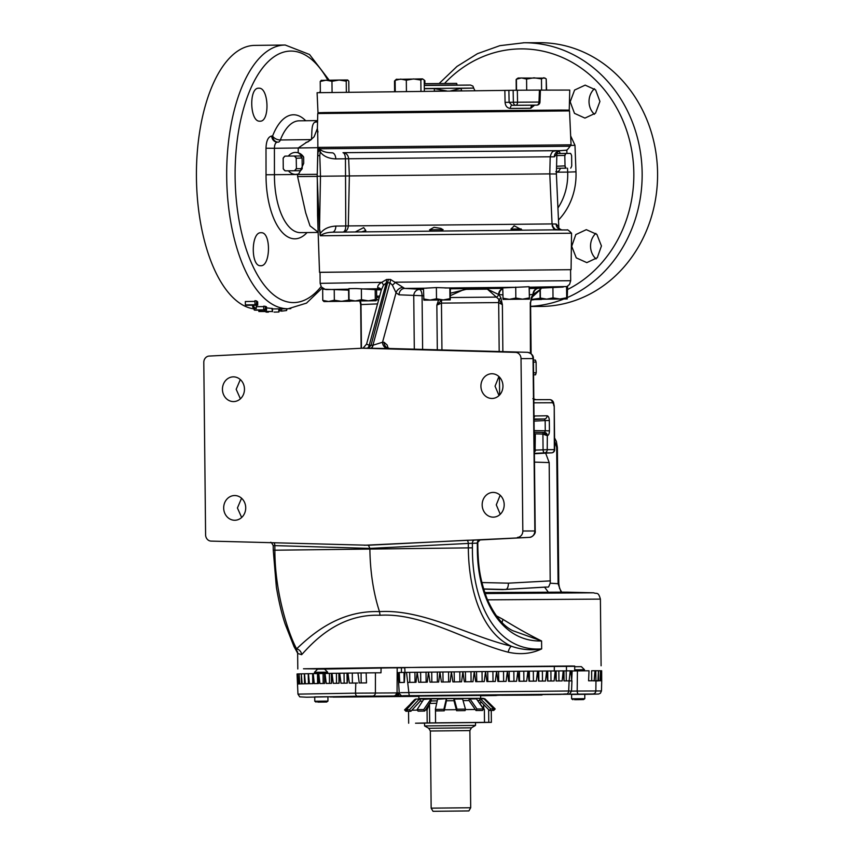<?xml version="1.0" encoding="UTF-8"?>
<svg xmlns="http://www.w3.org/2000/svg" width="854" height="854" viewBox="0 0 854 854"><rect width="100%" height="100%" fill="white"/><g stroke="black" fill="none" stroke-linecap="round" stroke-linejoin="round"><path stroke-width="1.28" d="M223.684 508.034A12.362 11.017 -90.3 0 0 234.754 520.257A12.362 11.017 -90.3 0 0 245.717 507.767A12.362 11.017 -90.3 0 0 234.647 495.533A12.362 11.017 -90.3 0 0 223.684 508.034M241.565 498.234L237.423 507.97L241.65 517.503M222.446 389.349A12.362 11.017 -90.3 0 0 233.505 401.583A12.362 11.017 -90.3 0 0 244.468 389.082A12.362 11.017 -90.3 0 0 233.398 376.86A12.362 11.017 -90.3 0 0 222.446 389.349M240.316 379.56L236.174 389.296L240.401 398.818M482.168 504.917A12.362 11.017 -90.3 0 0 493.238 517.15A12.362 11.017 -90.3 0 0 504.191 504.65A12.362 11.017 -90.3 0 0 493.132 492.416A12.362 11.017 -90.3 0 0 482.168 504.917M500.166 495.235L496.291 504.853L500.252 514.268M480.919 386.232A12.362 11.017 -90.3 0 0 491.989 398.466A12.362 11.017 -90.3 0 0 502.953 385.965A12.362 11.017 -90.3 0 0 491.883 373.742A12.362 11.017 -90.3 0 0 480.919 386.232M498.928 376.55L495.053 386.179L499.014 395.594M594.427 114.297A16.482 14.689 89.7 0 1 589.025 101.711A16.482 14.689 89.7 0 1 594.448 88.731M570.184 101.797L574.486 113.358L584.937 118.098L595.537 113.176L599.924 101.434L595.612 89.873L585.171 85.133L574.593 90.054L570.184 101.797M596.081 258.943A16.482 14.689 89.7 0 1 590.541 246.24A16.482 14.689 89.7 0 1 595.836 233.377M571.7 246.315L576.279 257.876L586.826 262.626L597.298 257.705L601.44 245.963L596.882 234.402L586.314 229.662L575.82 234.572L571.7 246.315M259.894 121.172C270.12 122.143 268.839 87.14 258.826 88.218L258.794 88.218C248.738 87.236 249.742 122.239 259.894 121.172L259.915 121.172M320.335 91.1L319.609 92.606M260.683 265.711C270.718 266.694 271.273 231.669 261.057 232.736L261.036 232.736C250.895 231.754 250.606 266.758 260.683 265.711L260.716 265.711M355.413 231.882L363.676 227.602L365.832 230.569L361.786 231.797M514.834 230.153L510.98 229.011L514.3 225.851L522.296 230.1M314.464 672.301L317.549 669.162L320.122 669.12L324.509 669.088L327.658 672.162L314.464 672.301L314.486 673.582M574.646 666.718L581.361 666.654L584.499 669.728L574.678 669.814M318.35 112.771L568.903 110.145M539.824 102.053L513.361 102.245L513.147 90.3L517.321 90.246L517.545 102.202A3.16 1.697 89.5 0 1 515.891 105.277L512.005 105.341L509.112 102.309L505.077 102.352L504.853 90.407L317.09 92.712L317.998 112.749M569.255 110.113L569.746 90.065L540.411 90.118M505.077 102.352C505.44 106.056 507.201 108.084 510.361 108.415A3.16 1.676 -90.5 0 1 512.005 105.341L532.971 105.17A3.16 2.199 -90.4 0 0 530.793 108.255L534.604 105.149M517.321 90.246L539.44 90.076L538.991 102.032A3.16 2.188 89.6 0 1 536.846 105.117L536.856 105.117A3.16 2.498 -90.8 0 1 536.846 105.117L515.891 105.277A3.16 2.498 -90.8 0 1 513.361 102.245L509.112 102.309L508.877 90.353L504.853 90.407M434.302 91.09L434.387 88.613L446.834 90.962M450.047 91.058L461.064 88.357L473.724 88.09L424.31 88.506M324.264 669.088L420.2 667.305L571.262 666.013L574.721 666.067L574.689 670.924M485.104 593.551L593.647 592.815L566.939 592.164L484.816 592.708M533.996 415.983L547.115 415.781C548.417 416.079 549.154 417.659 549.325 420.52L549.432 430.854C549.325 433.715 548.62 435.305 547.329 435.604L547.233 449.674L554.331 449.642L554.225 405.906L554.684 449.642L553.05 449.674M530.665 301.729L531.327 297.47A3.16 1.847 20.8 0 1 531.466 298.622L530.58 302.796L531.113 353.652M530.27 302.455L530.419 353.161M389.627 348.496L388.047 348.507A6.33 5.636 89.7 0 1 382.539 342.24L384.076 342.24L387.15 345.005L388.143 348.197M388.047 348.507L370.508 348.24A6.33 2.765 91.5 0 0 372.91 345.251L382.539 342.24L396.042 292.773L392.381 285.119L389.958 282.802A6.33 2.775 91.7 0 0 390.459 279.439L404.679 288.428L423.499 289.41M496.43 615.819L503.059 619.417C516.478 627.722 529.32 634.906 541.575 640.97L512.592 630.615C502.654 625.608 494.092 614.88 486.908 598.408C479.019 576.813 478.421 564.174 477.824 547.798L477.77 542.365L477.429 543.133L468.291 543.432A3.16 1.334 87.1 0 0 466.818 540.272L480.087 539.931M379.603 288.791L377.692 287.713C377.564 285.695 378.909 283.912 381.717 282.354L320.143 283.336L320.026 272.298L571.07 269.672L571.561 233.217L320.442 235.768C323.015 233.612 326.975 232.427 332.334 232.203L552.773 229.865L332.334 232.203M564.248 592.142L484.762 592.548M266 312.084L268.402 312.158A135.039 61.307 -90.7 0 1 268.188 312.158A135.039 61.307 -90.7 0 1 266 312.084L265.989 311.817M274.049 312.094L278.82 312.009L278.788 308.849M266.277 312.105L267.804 312.158M278.906 308.87L278.948 312.009A135.039 61.307 -90.7 0 1 278.82 312.009M530.622 306.49L540.657 306.447A131.879 117.5 -90.3 0 0 541.468 306.437A131.879 117.5 -90.3 0 0 657.58 173.608A131.879 117.5 -90.3 0 0 539.504 42.7L524.078 42.764A131.879 117.5 89.7 0 1 640.041 149.866A131.879 117.5 89.7 0 1 567.707 297.395M266.256 307.888L272.447 308.518L272.479 311.699L271.914 308.337M265.316 309.543A135.039 61.307 -90.7 0 0 266.533 310.045L266.501 306.821A131.879 59.865 -90.7 0 1 265.284 306.319L263.705 306.17L263.737 309.404L265.316 309.543L265.284 306.319M256.264 306.693L263.715 306.607M256.285 308.486L255.079 308.497A135.039 61.307 -90.7 0 1 252.688 307.141L253.894 307.13A135.039 61.307 -90.7 0 0 256.285 308.486L256.243 305.23A131.879 59.865 -90.7 0 1 256.179 305.188M256.542 304.291A135.039 61.307 -90.7 0 0 257.716 305.177L257.673 301.836A131.879 59.865 -90.7 0 1 256.51 300.928L254.94 300.651L254.983 304.024L256.542 304.291L256.51 300.928M257.716 305.177L245.963 305.316A135.039 61.307 -90.7 0 1 245.376 304.878L245.344 301.526L254.951 301.409M254.919 45.39A131.879 59.865 89.3 0 0 254.716 45.39A131.879 59.865 89.3 0 0 196.42 173.874A131.879 59.865 89.3 0 0 254.172 308.913M272.447 308.934L275.554 308.913M319.919 148.788L570.077 146.247L571.059 144.817L318.894 147.39A3.16 3.117 88.4 0 1 319.919 148.788L318.254 149.546L317.795 155.609L319.791 155.609L320.186 151.831C323.356 156.25 328.555 158.609 335.793 158.908A6.33 3.587 89.3 0 0 332.153 152.823C326.751 152.727 322.78 151.649 320.25 149.578L319.908 148.799A3.16 3.117 78.7 0 0 318.894 147.39L318.254 149.546M550.2 156.858L554.321 156.837A6.33 5.967 89.9 0 1 560.213 150.656L555.591 150.678M305.711 120.745A62.022 28.161 89.3 0 0 293.541 114.778A62.022 28.161 89.3 0 0 272.586 136.032L271.721 136.032C268.177 136.725 266.267 140.793 266 148.222L266.032 174.76A62.022 28.161 89.3 0 0 294.843 238.821A62.022 28.161 89.3 0 0 307.056 232.566M296.381 152.45L296.21 152.439A10.985 9.789 -90.3 0 0 295.537 152.418A10.985 9.789 -90.3 0 0 288.364 156.068M295.89 152.439L298.163 152.717L303.661 157.083A10.985 9.789 -90.3 0 0 296.21 152.439M303.661 157.083L303.714 163.306L300.309 170.949L298.697 173.842L297.694 174.141L297.598 176.564L305.7 212.849L310.002 225.862L318.136 232.16M562.071 230.036C559.626 229.139 558.527 228.103 558.794 226.929L556.381 173.96L549.784 173.96M557.747 229.939C555.687 228.562 554.289 231.295 552.058 223.929L549.784 173.885L320.485 176.234L319.791 155.609M558.794 226.929L556.103 223.994L552.058 224.004M560.619 229.843A6.33 5.967 89.9 0 1 556.103 223.994M553.734 228.829L557.043 229.833M556.37 229.854L553.67 228.797L552.1 225.691L554.726 228.819M511.012 229.043L521.196 228.936M431.078 230.964L429.562 229.801L443.109 229.662M430.064 229.502L434.035 227.313L440.877 228.402L442.959 229.662L440.867 230.858M320.026 272.341L571.07 269.672M418.855 695.861L418.887 698.529L480.183 698.369M480.631 695.284L418.866 695.935M397.356 696.085L418.866 696.031M480.631 695.38L502.131 694.985M418.866 696.063L480.631 695.423M503.614 695.252L501.522 695.263A3.16 0.982 -90.5 0 0 501.533 695.263L503.625 695.252A3.16 2.028 89.5 0 1 503.614 695.252L503.614 695.252A3.16 2.028 89.5 0 1 503.593 695.252L505.162 695.231A3.16 2.818 90.3 0 1 505.045 695.231M533.643 694.526L521.591 694.676A3.16 1.441 -90.7 0 1 521.591 694.676L396.117 695.946A13.184 11.753 89.7 0 1 396.042 695.946M425.111 695.583A3.16 2.818 -90.8 0 0 425.164 695.583L425.687 695.583A3.16 3.16 -87.9 0 0 425.836 695.583L426.146 695.583A13.184 11.753 89.7 0 0 427.256 695.508M404.785 667.775L381.087 667.924L380.991 672.781L375.44 672.803L375.408 692.968A3.16 2.818 89.7 0 1 372.622 696.053L357.484 696.202A3.16 1.964 -90.7 0 1 355.488 693.16L399.234 692.893M365.779 696.554L371.832 696.501A3.16 2.818 89.7 0 1 371.8 696.501L381.823 696.458A3.16 2.818 89.7 0 1 381.791 696.458L363.302 696.576A3.16 1.441 89 0 0 363.345 696.576L366.419 696.544A13.184 5.989 89.3 0 1 365.16 696.256M601.664 670.796L601.707 680.819L601.654 670.764L598.558 670.753M601.664 670.764L601.323 680.787L600.447 680.766L600.501 670.742L600.063 680.766L598.537 680.755L598.494 670.732L595.75 670.753M598.494 670.732L597.96 680.755L595.964 680.745L595.857 690.886A3.16 3.053 90 0 1 592.847 693.971L536.152 694.612A3.16 1.441 89.6 0 0 536.184 694.612L537.326 694.601L536.184 694.612M400.654 692.658L568.668 691.003L569.127 680.862L563.982 680.905L563.224 670.881L556.125 670.956M564.046 680.905L563.95 670.881L563.224 670.881L562.145 680.916L556.103 680.958L555.249 670.945L547.713 671.02M556.232 680.958L556.125 670.934L555.249 670.945L554.118 680.969L547.617 681.022L546.677 671.009L529.309 671.169M547.82 681.022L547.713 670.998L546.677 671.009L545.492 681.044L538.575 681.097L537.55 671.084L536.323 681.118L529.032 681.172L527.921 671.159L487.73 671.554M529.416 681.172L529.309 671.159L527.921 671.159L526.662 681.193L519.029 681.268L517.855 671.255L516.563 681.289L508.642 681.353L507.393 671.34L506.091 681.385L497.914 681.46L496.612 671.447L495.288 681.481L486.908 681.567L485.552 671.554L474.29 671.66L426.029 672.173L426.135 682.186M487.826 681.556L487.73 671.532L485.552 671.554L484.229 681.588L475.699 681.673L474.29 671.66L472.977 681.695L464.341 681.791L462.889 671.778L461.587 681.812L452.887 681.908L451.414 671.895L450.133 681.93L441.422 682.026L439.927 672.013L438.678 682.058L430.01 682.143L428.484 672.141L427.278 682.175L418.706 682.271L417.179 672.269L406.515 672.386L408.852 692.519A3.16 0.854 89.4 0 0 409.728 695.572M426.029 672.183L417.179 672.269L416.005 682.303L408.191 682.389M409.493 682.378L407.604 682.399M357.25 673.005L347.012 673.112L347.108 683.136M357.666 683.019L352.392 683.072M348.891 673.112L338.889 673.23L338.985 683.243M341.12 673.219L331.373 673.326L331.48 683.349M333.978 673.326L312.927 673.614L313.012 681.609M327.498 673.422L326.164 673.432M321.734 673.507L320.197 673.528M316.706 673.592L314.977 673.614M312.927 673.635L304.366 673.763L304.526 683.787L302.145 683.84L301.291 673.827L301.494 683.851L299.754 683.894L299.071 673.891L297.619 673.934L297.534 683.99L297.053 673.977L297.961 694.131L355.488 693.16L355.798 683.019M566.512 671.03L566.405 666.163L554.331 666.312M318.361 113.497L318.35 112.739L324.499 112.557L463.242 110.839L561.153 110.07L568.903 110.123L568.903 110.871M574.55 699.704L582.033 699.618L574.55 699.704M576.845 699.661L583.495 699.597L576.845 699.661M571.625 698.807L571.572 694.451L584.766 694.313L584.809 698.668L571.625 698.807L572.949 699.714M317.699 702.127L325.182 702.052L317.699 702.127M319.994 702.084L326.655 702.031L319.994 702.084M314.774 701.23L314.731 696.885L327.915 696.747L327.957 701.091L314.774 701.23L316.097 702.137M433.01 811.3L468.889 810.926L433.01 811.3L431.153 808.151L470.693 807.745L469.881 730.586L430.341 731.003L428.74 728.27L424.577 725.932L475.539 725.398L475.518 722.495M470.693 807.745L468.889 810.926M481.837 702.629L479.414 703.002L484.367 709.439L483.15 709.439M424.545 723.082L475.518 722.548M324.253 668.96L303.49 668.778L380.596 667.679L574.646 666.333M474.984 539.984A3.16 2.743 89.5 0 0 472.369 543.187L472.422 547.83C471.942 603.362 496.761 652.146 541.66 648.901C531.551 653.78 520.385 654.879 508.162 652.2C467.085 641.61 422.602 612.617 380.051 615.264C337.938 613.642 311.988 643.478 301.633 654.687L297.64 653.427L297.8 668.97M386.574 279.493A6.33 2.968 -93.2 0 1 386.275 282.845L383.457 285.236A6.33 2.274 -139.5 0 0 381.717 282.354L386.574 279.493L390.459 279.439M348.944 290.488L347.204 289.986L348.934 289.976M376.582 289.837L381.247 289.837M375.194 289.292L375.301 299.573L368.405 300.811L376.059 300.768L376.689 299.605L376.582 289.741L356.086 288.545L348.923 288.641L349.04 299.861L349.745 301.056L355.275 300.96L349.04 299.861M348.603 290.136L322.663 289.164L322.78 300.384L323.965 301.569L328.576 301.483L322.78 300.384M450.25 299.882L450.4 288.599L449.844 288.022L436.383 287.574L423.488 288.268L423.883 300.16L450.25 299.882L423.883 300.16M567.216 298.964L566.693 297.768L559.861 299.007L553.018 297.886L546.709 299.146L540.379 298.046L540.87 299.242L567.216 298.964L567.6 286.581L566.576 286.549L529.266 287.2L529.437 299.124L529.106 286.709L502.75 287.905L503.07 299.402L509.358 299.306L502.857 298.206M334.341 300.234L328.576 301.483L341.536 301.345L334.341 300.234L334.234 289.762M348.603 290.36L348.71 300.096L341.536 301.345L350.108 301.281L348.71 300.096M350.716 301.056L324.189 301.569M361.37 288.844L361.477 299.701L355.275 300.96L368.405 300.811L361.477 299.701M376.006 300.768L375.301 299.573M349.745 301.056L376.059 300.768M450.4 288.769L502.75 288.374M529.533 288.513L540.272 288.204M563.17 287.051L540.272 288.118L540.379 298.046M515.72 287.104L515.837 298.046L509.358 299.306L522.541 299.167L515.837 298.046M529.224 297.929L522.541 299.167L529.437 299.124L503.07 299.402M540.027 289.944L540.112 298.281L531.188 299.466M541.874 299.242L540.112 298.281M531.167 299.551L541.521 299.476L531.145 299.626M424.897 83.649L424.865 80.682L424.224 80.297M424.224 80.383L424.865 80.682M394.612 91.538L394.505 81.002L395.114 80.618M513.147 90.3L508.877 90.353M546.325 90.086L546.208 78.899L543.827 77.725L541.479 78.91L541.596 90.108M526.694 90.172L526.576 79.059L534.017 77.799L541.479 78.91M516.521 90.257L516.414 79.198L521.484 77.949L526.576 79.059M545.151 78.109L518.111 78.013L516.414 79.198M424.342 91.197L424.224 80.062L422.527 78.878L420.851 80.052L420.969 91.239M406.429 91.399L406.312 80.191L413.571 78.942L420.851 80.052M395.253 91.527L395.135 80.34L400.707 79.091L406.312 80.191M396.8 79.166L395.135 80.34M422.527 78.878L396.128 79.369M424.545 723.157L415.556 723.189M411.852 710.218L417.382 710.122M425.356 710.016L427.053 709.994L427.192 722.922L429.679 722.911L484.506 722.356L484.367 709.439M415.556 723.221L427.192 722.922M435.561 722.815L435.465 709.898M444.464 709.791L456.346 709.674M465.345 709.589L475.272 709.503M488.637 709.663L488.766 722.335L491.381 722.356L475.518 722.623M484.506 722.356L488.766 722.335M483.738 708.606L483.695 704.55M436.704 703.237L429.562 703.482M429.679 722.911L429.477 703.611M429.477 703.493L427.053 709.994M477.589 700.493L479.756 700.483L479.734 698.369L482.969 698.369L479.959 698.369L490.762 708.927L489.374 710.432L479.756 700.483M463.199 700.611L469.07 700.558L469.049 698.444L476.447 698.85L469.956 698.903L476.97 709.012L475.988 710.517L469.07 700.558M419.997 698.999L446.364 698.668L437.59 699.223L435.359 709.428L435.711 710.923L444.24 710.827L446.439 700.782L453.965 700.696L453.944 698.583L469.049 698.444M424.684 711.062L423.691 709.578L431.035 698.839L423.68 699.405L417.062 709.663L418.054 711.147L424.684 711.062L431.195 700.953L437.227 700.878M415.749 699.533L406.291 709.834L407.7 711.307L410.902 711.254L420.221 701.102L422.602 701.07M404.988 672.493L404.775 667.636M554.331 666.216L554.289 671.084M375.44 672.803L356.46 672.984M297.619 673.966L297.053 673.998M301.291 673.859L299.039 673.891L299.306 683.915L298.217 683.947L297.63 673.934M304.366 673.795L301.366 673.827L301.313 676.101M318.457 683.542L318.361 673.518L320.197 673.507M331.992 673.326L332.825 673.326M568.134 680.905L571.657 680.873L571.134 670.828L563.95 670.902M571.657 680.873L572.159 670.849L571.134 670.86M406.515 672.386L399.426 672.514M437.355 682.068L437.333 672.055M443.034 682.004L442.927 671.991L443.055 682.004M448.628 681.951L448.563 671.938M454.168 671.874L454.328 681.887M459.9 681.834L459.794 671.82L459.911 681.834M465.387 671.756L465.59 681.77M470.981 671.703L471.088 681.716L470.981 671.703M476.511 671.65L476.778 681.663M537.049 671.105L537.903 671.095M595.964 680.745L595.75 670.721L595.014 670.732L594.181 680.755L588.587 680.798L589.014 670.774L572.148 670.956M595.014 670.732L591.619 670.764L591.715 680.777M381.919 696.458A3.16 3.01 88.9 0 0 382.208 696.469L377.906 696.522A3.16 1.441 -90.7 0 1 377.639 696.469M378.845 696.469A3.16 1.441 -91 0 0 379.08 696.512A3.16 1.441 -91 0 0 379.112 696.501L336.572 697.024A3.16 1.441 -90.7 0 1 336.177 696.907M379.112 696.501L378.034 696.618A13.184 8.455 89.5 0 0 379.037 696.512M362.171 696.597L362.16 696.597A3.16 1.441 89.3 0 0 362.171 696.597L338.099 696.789L372.622 696.053M357.954 672.973L359.224 682.976L366.494 682.901L366.163 672.877M355.531 683.029L349.329 683.104L347.962 673.101L347.268 683.136L341.002 683.221L339.678 673.208L339.091 683.243L333.284 683.328L332.025 673.315L331.523 683.349L326.239 683.424L325.043 673.422L324.637 683.446L319.887 683.52L318.766 673.518L318.467 683.542L314.272 683.616L313.226 673.603L313.034 683.638L309.426 683.691L308.465 673.689L308.379 683.712L305.369 683.766L304.504 673.763L304.408 677.681M396.469 692.872A3.16 2.818 89.7 0 1 393.683 695.957L394.206 695.957A3.16 2.818 89.2 0 0 394.292 695.957L395.722 695.946M397.195 667.572A3.16 2.818 89.7 0 0 397.185 667.849L397.067 692.872A3.16 2.818 89.2 0 1 394.292 695.957L363.9 696.277A13.184 10.12 -90.8 0 1 363.847 696.277M424.577 695.562L442.212 695.327L424.566 695.594A3.16 2.818 -90.3 0 0 424.566 695.594L425.164 695.583A3.16 2.818 -90.8 0 0 425.239 695.583A3.16 3.01 88.9 0 0 425.538 695.594M424.545 695.594L403.483 695.679A3.16 2.818 -90.3 0 0 403.504 695.679M399.245 672.482L399.715 682.506L404.369 682.431L404.945 672.408M569.127 680.862L570.216 670.838M566.223 694.088A3.16 2.477 89.6 0 0 568.668 691.003L571.518 691.057L571.956 680.862M527.9 694.548L521.42 694.58A13.184 8.455 -90.5 0 0 521.463 694.58L562.925 694.174A3.16 1.441 -90.7 0 1 562.914 694.174M535.768 694.505A3.16 1.441 89.6 0 0 536.152 694.612L560.779 694.398M536.931 694.483A3.16 1.441 89.3 0 0 537.326 694.601L505.803 695.231A3.16 2.818 89.7 0 1 505.749 695.231M571.507 691.121L577.187 691.057A3.16 1.441 89.3 0 0 578.649 694.099M577.421 670.892L577.187 691.057L601.462 690.95L601.718 680.819M596.893 680.798L593.156 680.83M600.543 671.511L600.501 670.742L600.543 671.511M598.238 680.819L597.672 680.809M598.376 680.884L595.259 680.905M597.17 680.937L597.885 680.905M504.682 695.135A13.184 11.753 -90.3 0 1 503.294 695.252L526.865 695.145A3.16 2.818 89.7 0 1 526.822 695.145M505.28 695.231A3.16 2.818 90.3 0 1 505.162 695.231L542.002 694.996A3.16 1.964 -90.7 0 1 542.012 694.996A3.16 1.964 -90.7 0 1 542.002 694.996L526.843 695.145M498.192 695.295L480.631 695.722L495.982 695.519A3.16 2.818 -90.3 0 0 496.943 695.316M336.572 697.024L333.263 697.11A3.16 2.477 89.6 0 1 333.252 697.11A3.16 2.477 89.6 0 1 333.241 697.11M371.586 696.618L381.055 696.48A3.16 2.434 -90.8 0 1 380.735 696.458M381.055 696.48L381.674 696.48A13.184 5.989 89.3 0 0 381.695 696.48A13.184 5.989 89.3 0 0 381.717 696.48M306.639 697.216A3.16 3.053 90 0 1 306.575 697.216L357.484 696.202M397.857 692.904A3.16 2.028 89.5 0 1 395.872 695.946L394.206 695.957M363.943 696.277A13.184 10.12 -90.8 0 1 363.9 696.277L338.867 696.715M395.872 695.946L396.203 695.946A13.184 11.753 89.7 0 1 396.117 695.946L399.352 695.935A13.184 11.753 89.7 0 1 399.266 695.935M518.463 694.708A3.16 2.434 -90.8 0 1 518.442 694.708L517.812 694.718A13.184 5.989 -90.7 0 1 517.054 694.612M517.343 694.729A3.16 3.01 -91.1 0 1 517.31 694.729L518.442 694.708A3.16 2.434 -90.8 0 1 518.431 694.708L521.591 694.676M528.348 694.59A3.16 2.818 89.7 0 1 527.655 694.697M533.803 694.644L533.088 694.654A13.184 5.989 -90.7 0 1 533.088 694.654A13.184 5.989 -90.7 0 1 533.077 694.654L533.707 694.644M533.526 694.644A13.184 10.12 89.2 0 0 535.639 694.921M380.991 696.49L388.015 696.405A13.184 5.989 89.3 0 0 388.036 696.405A13.184 5.989 89.3 0 0 388.058 696.405L408.885 696.191A13.184 8.113 89.5 0 1 408.852 696.191L408.885 696.191M503.294 695.252L502.067 695.177A13.184 10.397 89.2 0 0 502.12 695.177L517.054 694.868M502.067 695.177L533.077 694.654M517.812 694.718L490.602 695.007A13.184 8.113 -90.5 0 0 491.84 694.836M490.602 695.007L426.146 695.583M396.203 695.946L397.43 696.021A13.184 10.397 -90.8 0 1 396.277 695.946M397.43 696.021L366.419 696.544M371.501 696.181A13.184 5.989 89.3 0 0 372.76 696.469M399.426 695.935A13.184 11.753 89.7 0 1 399.352 695.935L400.985 695.925M430.747 695.466A13.184 11.753 89.7 0 1 429.381 695.572M511.471 694.793A13.184 5.989 -90.7 0 1 510.628 694.665M533.088 694.654L526.747 694.729A13.184 5.989 -90.7 0 1 526.747 694.729A13.184 5.989 -90.7 0 1 526.726 694.729M500.06 695.263A13.184 11.753 -90.3 0 0 501.17 695.188M516.094 694.9A13.184 13.184 -85.5 0 0 516.777 694.868M383.403 696.298A13.184 13.184 94.5 0 1 382.229 696.256L382.229 696.256A13.184 13.184 94.5 0 1 382.101 696.245L382.122 696.256M415.781 699.095L416.677 699.063M437.835 698.764L453.944 698.583M475.721 698.401L479.734 698.369M483.076 698.369L484.901 698.828L495.192 708.948L493.729 710.453L493.004 709.749M406.92 710.485L406.066 711.361L407.401 710.987M406.066 711.361L404.561 709.887L415.535 699.116M410.902 711.254L409.493 709.77L418.951 699.469M420.221 701.102L420.2 698.999M424.406 698.935L431.024 698.839M431.195 700.953L431.174 698.839M446.364 698.668L443.877 709.332L444.24 710.827M446.439 700.782L446.418 698.668M454.008 698.583L462.761 698.967L454.285 699.042L456.975 709.204L456.612 710.699L453.965 700.696M462.473 698.508L465.451 709.119L465.088 710.613L456.612 710.699M469.198 698.444L476.447 698.85L483.46 708.969L482.467 710.475L475.988 710.517M482.948 698.369L484.015 698.818L481.005 698.818M489.374 710.432L492.384 710.432L493.772 708.916L484.015 698.818M492.438 710.368L493.729 710.453M406.291 709.834L409.493 709.77M417.062 709.663L423.691 709.578M435.359 709.428L443.877 709.332M456.975 709.204L465.451 709.119M476.97 709.012L483.46 708.969M490.762 708.927L493.772 708.916M571.059 144.817L569.522 110.903L317.752 113.539L317.389 128.527L314.101 136.789C307.269 143.248 306.543 141.903 305.849 142.586L308.177 141.775M319.524 272.309L317.571 215.688L317.325 180.493L319.492 229.854L320.442 235.768M317.325 180.493L317.165 176.276L320.485 176.234L319.492 229.854M317.154 176.394L297.598 176.564M513.713 226.107L514.3 225.851M335.793 158.908L345.454 158.791L345.763 225.958C345.656 229.651 344.728 231.69 342.988 232.074C346.158 231.712 347.93 229.662 348.315 225.926L335.846 226.075C328.651 226.523 323.463 229 320.293 233.516L319.802 229.833M320.218 235.565L320.293 233.516A3.16 2.391 150.7 0 1 319.887 234.338M332.227 232.203L332.345 232.203A6.33 3.587 89.3 0 0 335.846 226.075M317.165 176.276L317.795 155.609M317.229 174.323L266.032 174.76M310.248 140.248L311.432 139.49C312.148 132.156 311.24 124.737 314.688 122.261L317.571 120.884M317.549 121.791L314.688 122.261M318.03 131.996C316.791 128.794 317.837 122.474 317.859 147.689L317.357 169.989M298.163 152.717L298.259 147.988L317.859 147.689M319.311 150.475A3.16 2.402 -152.9 0 1 320.186 151.831L320.25 149.578L317.998 152.087M288.471 170.843A10.985 9.789 -90.3 0 0 295.772 174.376L297.694 174.141M555.805 171.707L556.787 171.91A10.985 4.985 89.3 0 0 560.448 168.281M554.321 156.837L556.872 154.03C556.541 152.834 557.662 151.702 560.235 150.656L566.085 150.197C566.319 150.934 567.654 149.621 570.077 146.247M318.147 232.427L300.501 232.64A55.916 25.385 -90.7 0 1 300.416 232.64A55.916 25.385 -90.7 0 1 274.444 176.842A55.916 25.385 -90.7 0 1 274.444 174.889L274.412 148.276L298.259 147.988L306.703 142.234M555.837 150.646L342.998 152.685C344.429 153.101 345.251 155.129 345.454 158.791L348.645 158.748C348.186 155.022 346.297 152.994 342.998 152.685L560.213 150.656M294.16 156.004A8.946 7.974 89.7 0 1 296.231 158.268L296.413 168.697L302.209 168.665L302.102 157.979A9.106 8.113 89.7 0 0 300.277 155.972L284.948 156.111A9.106 8.113 89.7 0 0 283.165 158.161L283.272 168.846A9.106 8.113 89.7 0 0 285.097 170.853L300.427 170.715L285.097 170.853M266 148.222L274.412 148.276C274.518 144.55 275.49 142.501 277.347 142.148L277.347 142.148A6.33 5.562 89.7 0 1 277.315 142.148A6.33 5.562 89.7 0 1 271.721 136.032M310.525 139.608L280.347 139.981A6.33 3.736 -158.9 0 1 272.586 136.032A6.33 5.562 -90.3 0 0 277.966 142.138M566.106 168.174L556.52 168.281L566.106 168.174A8.946 4.067 -90.7 0 1 565.038 165.879L556.573 166.252M560.277 153.496A10.985 4.985 89.3 0 0 558.804 151.094M570.653 135.914L574.977 145.297L575.98 171.825A62.022 55.264 89.7 0 1 558.473 220.054M570.461 145.468L574.977 145.297M296.231 158.268L302.102 157.979M302.209 168.665A9.106 8.113 89.7 0 1 300.427 170.715M570.718 168.153A8.946 4.067 -90.7 0 0 571.732 165.847L571.625 155.695A8.946 4.067 -90.7 0 0 570.557 153.41L556.936 153.539M556.829 155.556L564.793 155.46L565.038 165.879M294.47 155.994A9.106 8.113 89.7 0 1 296.295 158.001M296.338 168.419A8.946 7.974 89.7 0 1 294.32 170.747M283.101 158.428A8.946 7.974 89.7 0 1 285.119 156.111M285.268 170.853A8.946 7.974 89.7 0 1 283.208 168.58M296.413 168.697A9.106 8.113 89.7 0 1 294.63 170.736M564.932 155.727A8.946 4.067 -90.7 0 1 565.946 153.432M565.839 168.174A9.106 4.131 -90.7 0 1 564.9 166.156M564.793 155.46A9.106 4.131 -90.7 0 1 565.69 153.432M245.376 304.878L255.922 304.75A135.039 61.307 -90.7 0 1 254.983 304.024M253.894 307.13L253.873 305.22M252.688 307.141L252.667 305.23M266.533 310.045L254.791 310.183A135.039 61.307 -90.7 0 1 254.182 309.938L254.161 308.006M254.182 309.938L264.729 309.821A135.039 61.307 -90.7 0 1 263.737 309.404M258.922 311.379L271.946 311.518L258.837 311.507L258.901 310.13M258.837 311.507L258.826 310.13M264.729 311.571L264.196 310.066M266.288 311.08L266.277 310.045M281.639 307.942L281.671 311.123L280.123 310.888L280.101 308.849M281.671 311.123L286.581 310.525L286.56 308.774M286.581 310.525L287.061 308.774M290.819 308.614A135.039 61.307 -90.7 0 1 290.787 308.625L289.218 308.732M477.386 543.133A3.16 2.765 89.6 0 1 480.023 539.941L529.523 537.358C532.789 536.814 534.572 534.689 534.86 530.964L533.045 358.573L521.025 358.627A6.33 5.636 -90.3 0 0 515.517 352.371L362.288 348.218L209.177 356.065A6.33 5.636 -90.3 0 0 203.796 362.459L205.6 534.839A6.33 5.636 -90.3 0 0 211.109 541.105L368.416 545.247L466.818 540.272M517.46 537.412A6.33 5.636 -90.3 0 0 522.829 531.017L535.202 530.964C536.034 533.75 531.754 537.614 529.565 537.358A3.16 1.537 87 0 1 529.523 537.358L364.348 545.258M521.025 358.627L522.829 531.017M545.653 453.154L549.186 462.569L550.222 583.197L558.1 583.709L556.669 447.347L554.588 441.08M548.215 592.046L544.553 587.082L548.097 587.061A6.33 4.975 86.2 0 0 548.599 586.944L550.222 583.197M561.099 592.014L558.1 583.709L558.794 583.709L557.363 447.357L556.669 447.347M544.297 587.146A6.33 5.081 86.2 0 0 543.795 587.221L502.547 589.612L483.684 589.121M544.51 587.136L502.995 589.527L483.652 589.036M502.76 288.833A6.33 5.636 -88.5 0 0 499.099 294.811L500.871 297.736L502.376 304.686L498.672 302.572L441.454 303.117L436.853 305.124L438.561 300.042M362.288 348.218L368.704 348.186M273.483 545.578L369.889 548.396L369.889 549.037A109.408 49.671 89.3 0 0 379.496 611.635C422.741 608.934 468.729 635.963 511.365 646.222C482.489 633.027 468.622 591.299 468.334 547.862L468.291 543.432L369.889 548.396L368.437 545.247M508.162 652.2A6.33 2.37 -74.8 0 1 511.365 646.222C521.335 649.734 531.434 650.631 541.66 648.901L541.575 640.97C500.935 642.304 476.97 598.483 477.354 547.798L477.301 543.133A3.16 2.69 89.4 0 1 479.852 539.941M273.899 542.802A3.16 1.537 91.6 0 1 274.839 545.77L274.881 550.2C274.774 593.637 289.122 635.355 296.605 648.816C308.465 637.895 336.775 609.969 379.496 611.635L380.051 615.264M370.508 348.24L368.65 348.186L371.052 345.197L388.506 279.343M423.563 295.772L399.031 294.822L396.042 292.773A6.33 4.718 144.6 0 1 402.832 287.403M549.325 420.52L545.162 420.552L544.425 418.972L534.028 419.026M547.329 435.604A3.16 2.818 -90.3 0 0 544.574 432.476L545.268 430.896L545.162 420.552L534.049 421.118M534.166 432.231L543.614 432.476L547.083 435.604L542.909 434.067A1.58 0.673 -88.5 0 1 543.614 432.476L534.166 432.199M383.457 285.236L381.407 289.73L366.579 344.087L369.227 345.294L372.91 345.251L389.958 282.802L386.275 282.845L369.227 345.294A6.33 2.978 87 0 1 367.305 348.197M297.672 651.848C297.277 653.459 296.925 652.445 296.605 648.816A6.33 5.957 -139.7 0 1 301.633 654.687M527.644 352.318A3.16 1.537 91.6 0 0 527.612 352.318C531.636 353.449 533.569 355.542 533.398 358.584L533.045 358.573C532.682 354.869 530.868 352.777 527.591 352.318A3.16 1.537 91.6 0 0 527.591 352.318L389.584 348.496A6.33 5.636 89.7 0 1 384.076 342.24M477.77 542.365L480.055 539.941L529.565 537.358A3.16 1.537 87 0 0 529.608 537.347M502.099 622.459A6.33 2.039 116.2 0 1 503.059 619.417M533.825 399.683L549.848 399.629M535.415 399.501L534.583 399.202A6.33 5.636 89.7 0 1 533.825 399.117M377.543 303.896L360.676 304.6L359.747 300.544M360.1 300.982L360.569 303.544M378.482 300.469L376.678 299.071M502.867 351.634L502.376 304.686L498.907 299.359L487.346 289.143L484.079 288.342M441.731 300.01L436.853 305.124L437.312 349.82M469.7 288.481L450.453 293.2M441.945 349.948L441.454 303.117A6.33 1.954 89.5 0 1 441.667 300.074A3.16 0.833 -144.6 0 1 441.539 300.01M502.825 294.897L498.597 294.491A3.16 2.605 131.6 0 1 496.323 297.107L450.496 297.534M502.76 288.609A6.33 5.583 -88.6 0 0 498.597 294.491L487.346 289.143L464.341 289.367A6.33 1.996 89.7 0 1 465.259 288.503M500.871 297.736A3.16 1.793 158.8 0 1 498.907 299.359A6.33 1.954 89.5 0 0 498.672 302.572L499.184 351.528M540.988 288.908L533.44 294.363A3.16 2.615 47.6 0 1 532.736 296.594L531.466 298.622M538.842 288.246A6.33 5.69 -92 0 0 533.44 294.363L529.597 294.769M361.445 348.261L360.986 304.227A6.33 6.021 -91.1 0 0 360.121 301.035A3.16 1.793 158.8 0 1 360.057 300.982M347.204 289.986A6.33 5.999 -90.3 0 1 348.944 290.307M488.221 288.289A6.33 1.911 -90.8 0 0 487.346 289.143M538.34 288.268A6.33 5.636 -92 0 0 532.992 294.662L531.327 297.47M534.519 415.834A3.16 2.818 89.7 0 1 534.017 417.681M547.115 415.781A3.16 2.818 89.7 0 1 544.425 418.972L534.038 419.506M534.188 433.832A3.16 2.818 89.7 0 1 534.732 435.657L534.198 435.519M549.432 430.854L534.145 430.597M534.177 432.946L534.732 435.657M535.309 434.942L535.116 449.727L535.309 434.942L534.177 432.882M553.883 405.906L553.435 403.664A3.16 1.986 155 0 0 553.488 402.362L553.488 402.362C552.751 400.633 551.481 399.715 549.698 399.619L549.656 399.619A3.16 2.818 89.7 0 1 552.41 402.746L533.857 402.832M551.737 452.833A3.16 1.537 87 0 1 551.684 452.833A3.16 3.16 0 0 0 554.684 449.642L554.331 449.642A3.16 2.818 -90.3 0 1 551.652 452.833A3.16 1.537 87 0 0 551.684 452.833L534.39 453.741L551.652 452.833L544.542 452.866A3.16 1.334 -92.9 0 1 543.069 449.716L542.909 434.067L535.063 433.853M399.031 294.822A6.33 5.636 94.1 0 1 404.679 288.428L426.861 288.172M362.342 288.951L378.877 288.737A6.33 5.636 94.1 0 1 379.272 288.748L381.055 289.431M377.692 287.713A6.33 4.718 144.6 0 1 380.991 289.346A6.33 4.718 144.6 0 1 381.001 289.367L381.332 290.179M392.381 285.119A6.33 1.804 136.4 0 0 395.573 282.183L570.685 280.71L570.568 269.683M534.476 462.121L549.186 462.569M550.424 580.88L508.44 583.175L481.923 582.545M505.632 589.516C507.372 589.143 508.311 587.029 508.44 583.175M483.631 588.95L504.031 589.473M535.469 374.821L533.569 374.853L535.469 374.821A9.106 2.818 -90.5 0 0 536.077 372.782L533.547 372.803M535.533 374.821A8.946 2.765 -90.5 0 0 536.216 372.504L536.077 372.782M533.43 362.107L535.96 362.085A9.106 2.818 -90.5 0 0 535.309 360.078L533.408 360.089M535.96 362.085L536.109 362.352A8.946 2.765 -90.5 0 0 535.383 360.078L535.309 360.078M536.109 362.352L536.216 372.504M424.257 83.66L456.644 83.372L457.082 84.941L424.278 85.24M435.359 91.079L440.995 91.026M456.335 90.866L460.594 90.802M461.95 90.802A3.16 2.06 89.6 0 1 461.064 88.357M321.499 80.276L320.229 81.44L326.079 80.191L331.96 81.29L339.081 80.041L321.115 80.393M346.35 92.157L346.233 81.151L339.081 80.041L347.685 79.998L348.784 81.173L348.902 92.115M546.208 79.112L546.603 90.076M346.233 81.151L347.493 79.988M516.243 90.257L516.136 79.603M320.346 92.584L320.229 81.44M332.078 92.371L331.96 81.29M567.248 298.964L540.849 299.22M566.576 286.549L566.693 297.768M552.912 287.467L553.018 297.886M450.239 299.871L449.951 298.676L443.237 299.914L436.501 298.793L430.053 300.053L423.595 298.953M449.844 288.022L449.951 298.676M436.383 287.574L436.501 298.793M530.793 108.255L510.361 108.415M424.31 88.72L434.387 88.613M373.091 345.262A6.33 2.551 -88.5 0 1 370.86 348.251M285.193 45.027A131.879 59.865 89.3 0 0 284.99 45.027A131.879 59.865 89.3 0 0 226.705 177.386A131.879 59.865 89.3 0 0 287.958 308.764A131.879 59.865 89.3 0 0 288.172 308.753L306.501 303.117L322.257 287.99M567.632 289.463A125.762 112.055 -90.3 0 0 631.223 147.753A125.762 112.055 -90.3 0 0 520.47 48.891A125.762 112.055 -90.3 0 0 444.56 83.436M321.104 286.624A125.762 57.101 -90.7 0 1 293.53 302.583A125.762 57.101 -90.7 0 1 235.117 177.077A125.762 57.101 -90.7 0 1 290.894 51.069A125.762 57.101 -90.7 0 1 327.819 80.169M552.058 223.929L348.315 225.926L349.361 175.839L348.645 158.748L550.2 156.784C552.218 149.151 554.748 151.745 555.943 150.635M557.929 208.013A55.916 49.82 -90.3 0 0 567.718 174.067A55.916 49.82 -90.3 0 0 567.675 172.113L556.424 172.166M398.903 692.904A3.16 0.982 89.5 0 1 397.953 695.925M352.392 683.061L352.286 673.059M344.151 683.179L344.045 673.165M336.508 683.275L336.401 673.272M329.505 683.381L329.398 673.368M323.186 683.467L323.09 673.464M317.592 683.563L317.485 673.56M312.745 683.638L312.639 673.635M428.74 728.27L471.429 727.832L475.539 725.398M601.099 665.789L600.394 599.113L487.495 599.839M348.923 289.143L326.313 289.591M514.46 287.318L444.891 287.979M361.189 682.954L361.082 672.941M401.423 667.518A3.16 1.441 89.3 0 1 401.433 667.807L401.412 672.461M409.792 682.367L409.685 672.354M420.734 682.25L420.627 672.237M431.836 682.122L431.729 672.119L431.836 682.122M482.136 681.609L482.03 671.596M493.014 681.503L492.907 671.49M503.636 681.407L503.529 671.393M513.948 681.311L513.841 671.297M523.897 681.225L523.79 671.212M533.43 681.14L533.323 671.127M542.482 681.065L542.375 671.052M551.001 681.001L550.905 670.988M558.954 680.937L558.847 670.924M566.277 680.884L566.181 670.881M495.982 695.519L480.631 695.583M418.866 696.256L378.034 696.618M333.263 697.11L418.866 696.373L330.178 696.981M521.42 694.58L442.212 695.327L521.463 694.58M601.462 690.95L600.415 693.234L598.643 694.035L584.766 694.377L592.847 693.971M416.795 699.052L419.976 698.999M278.351 142.138A6.33 2.872 -90.7 0 0 280.347 139.981A55.916 25.385 -90.7 0 1 299.156 120.82A55.916 25.385 -90.7 0 1 299.242 120.82M567.504 168.195L567.675 172.113L575.98 171.825M566.939 153.421L566.81 149.909M531.039 300A125.762 112.055 -90.3 0 0 534.764 299.583M523.278 42.775A131.879 117.5 89.7 0 1 524.078 42.764L499.868 45.668L477.471 53.674L456.965 66.463L439.159 83.489M563.8 299.028A131.879 117.5 89.7 0 1 530.622 306.351M600.394 599.113C598.227 591.246 596.743 594.213 593.647 592.815L593.765 592.815M535.447 450.101L547.233 449.674A3.16 2.818 89.7 0 1 544.542 452.866L534.39 453.378M553.435 403.664L552.41 402.746M534.348 449.727L535.116 449.727A3.16 2.818 -90.3 0 1 534.369 451.905M414.307 349.179L413.752 295.879A6.33 5.636 94.1 0 1 419.389 289.485A6.33 2.679 89 0 1 422.068 295.794L422.623 349.414M499.633 394.954L499.451 377.073M379.656 296.146L376.657 296.146M376.657 296.391L379.069 298.302M464.341 289.367L450.474 295.591M515.517 352.371L389.605 348.496L387.054 347.599M297.64 653.129L294.011 646.585L285.215 624.231C281.841 614.304 278.895 601.974 276.376 587.232L273.259 550.222L472.422 547.83M532.864 398.658L533.825 399.202M473.724 88.09L472.913 86.105L470.458 85.058L424.278 85.453L468.91 85.122M536.856 105.117L536.846 105.117A3.16 3.16 0 0 0 539.974 102.064L540.411 90.065M553.488 402.362L554.225 405.906M477.877 550.616L477.792 542.066M329.164 80.148L309.543 54.507L285.236 45.027L254.716 45.39M480.631 695.209L480.653 697.889M382.368 696.458L381.813 696.458M424.577 725.932L424.545 723.028M320.143 283.336L321.36 287.008L325.449 289.517M570.685 280.71L569.543 284.414L566.928 286.56M408.671 723.221L408.554 711.297M491.381 722.356L491.253 710.432M431.153 808.151L430.341 731.003M469.881 730.586L471.429 727.832M326.655 702.031L327.957 701.091M583.495 699.597L584.809 698.668M308.315 679.688L308.251 673.689M324.627 683.446L324.52 673.432M397.985 672.514L399.224 692.701C400.259 695.284 401.679 696.277 403.483 695.679M571.177 675.076L571.134 670.828M404.113 682.442L404.006 672.418M415.033 682.314L414.927 672.301M498.683 681.449L498.576 671.436M509.272 681.353L509.165 671.329M519.531 681.257L519.424 671.244M538.863 681.097L538.757 671.073M595.782 673.294L595.75 670.721M598.579 672.546L598.558 670.732M562.925 694.174C569.607 693.224 568.369 696.352 571.518 691.057M408.852 696.191L381.695 696.48M297.961 694.131L299.743 696.843L306.607 697.216M498.501 695.241L502.12 695.177M516.649 694.868L526.747 694.729M380.82 696.074L382.229 696.256M414.66 699.565L410.603 703.707M552.773 229.865L567.013 229.972C567.195 229.256 568.711 230.334 571.561 233.217M299.156 120.82L317.581 120.595M549.784 173.885L550.2 156.784M556.381 173.96L556.872 154.03M288.172 308.753L274.785 308.913M502.942 589.538L544.35 587.146M557.363 447.357L556.37 441.422L554.556 437.931M558.794 583.709L559.541 588.31L561.601 592.014M273.259 550.222L273.205 545.599C271.732 542.813 270.814 541.778 270.43 542.503M535.202 530.964L533.398 358.584M366.569 344.109L363.014 348.208M361.135 348.272L360.676 304.6M540.283 289.709L532.736 296.594M534.38 452.15A3.16 3.16 0 0 0 535.458 449.727M474.973 90.673L473.735 88.314M584.499 669.739L584.52 670.817M327.658 672.162L327.669 673.39"/></g></svg>
